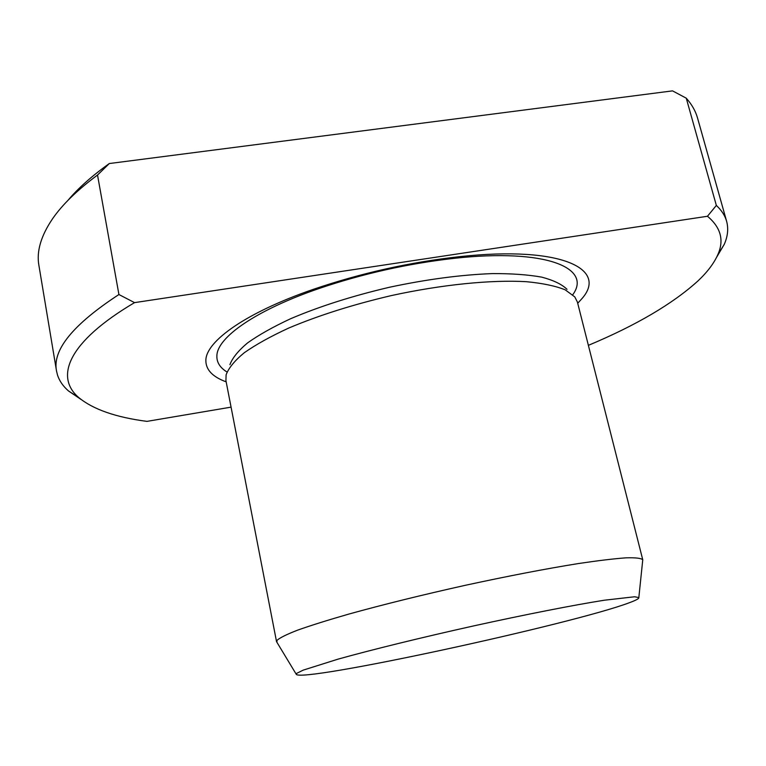 <?xml version="1.0" encoding="UTF-8"?>
<svg xmlns="http://www.w3.org/2000/svg" width="766" height="766" viewBox="0 0 766 766"><rect width="100%" height="100%" fill="white"/><g stroke="black" fill="none" stroke-linecap="round" stroke-linejoin="round"><path stroke-width="1.15" d="M296.748 673.333L296.183 674.166C298.328 683.607 574.069 623.907 629.863 602.536C636.153 600.199 639.141 598.543 638.834 597.576L634.574 596.771L604.269 600.228C573.61 605.083 525.486 614.504 473.541 625.937C421.501 637.503 371.405 649.817 337.94 659.172L303.192 670.135L296.748 673.333M642.684 560.559L642.76 559.793C641.228 558.203 635.636 557.552 625.985 557.84C613.959 558.711 598.102 560.616 578.426 563.546C545.641 568.812 507.848 576.089 465.048 585.358C422.095 594.943 383.393 604.508 348.942 614.045C328.097 620.039 310.986 625.41 297.601 630.15C286.599 634.43 279.705 637.848 276.938 640.405L276.938 642.31M638.834 597.576L642.76 559.783L577.401 302.053L574.797 296.911L565.231 289.845C555.618 285.967 542.682 283.248 526.424 281.697C491.418 279.647 442.039 284.54 391.436 295.561C352.935 304.581 318.733 315.4 288.83 328.011C270.704 336.36 255.834 344.614 244.21 352.781C234.626 360.729 228.594 368.082 226.104 374.852L225.932 380.616L276.536 641.649L296.183 674.166M577.717 303.269L580.867 299.812C609.343 269.661 562.962 245.359 459.428 256.677C409.551 262.25 360.863 273.136 313.361 289.328C246.078 312.509 206.006 341.215 205.863 360.298C205.728 369.662 212.498 376.843 226.171 381.851M588.384 345.342C636.077 325.378 672.605 303.91 697.97 280.93C707.344 272.083 713.941 263.37 717.761 254.791C724.31 240.352 720.873 227.512 707.468 216.261L134.538 302.627C67.513 342.21 54.673 377.102 78.812 397.611C93.146 409.398 115.867 417.326 146.957 421.377L231.073 407.139M726.628 221.326L697.567 118.117C695.624 111.137 691.861 104.492 686.259 98.172L716.344 205.422C721.639 210.372 725.057 215.677 726.628 221.326C728.59 228.68 727.796 236.378 724.234 244.402L716.612 257.252M716.344 205.422L707.468 216.261M67.858 200.472C77.979 188.379 91.796 176.065 109.299 163.541L97.521 175.041C77.299 190.054 62.324 204.618 52.576 218.731C40.943 235.899 36.385 251.44 38.894 265.352L56.54 371.098C52.174 350.091 72.971 324.564 118.922 294.527L97.521 175.041M80.899 399.354L68.528 390.976C63.118 386.265 59.442 380.98 57.507 375.091L56.54 371.098M686.259 98.172L672.529 90.867L109.299 163.541M134.538 302.627L118.922 294.527M567.012 289.328C561.938 284.32 553.521 280.26 541.782 277.148C528.186 274.697 511.736 273.51 492.442 273.596C461.113 274.764 426.825 279.303 389.578 287.231C352.494 295.915 319.537 306.41 290.697 318.694C273.203 326.833 258.822 334.905 247.562 342.919C238.264 350.732 232.376 357.981 229.915 364.683M572.767 294.738C592.348 268.023 546.215 248.232 454.64 258.286C408.115 263.494 362.691 273.644 318.378 288.744C255.566 310.364 217.554 337.318 216.893 355.481C216.5 362.088 219.871 367.603 227.023 372.017M459.428 256.677L454.64 258.286C408.115 263.514 362.701 273.663 318.378 288.744L313.361 289.328M717.761 254.791L724.234 244.402M78.812 397.611L68.528 390.976"/></g></svg>

